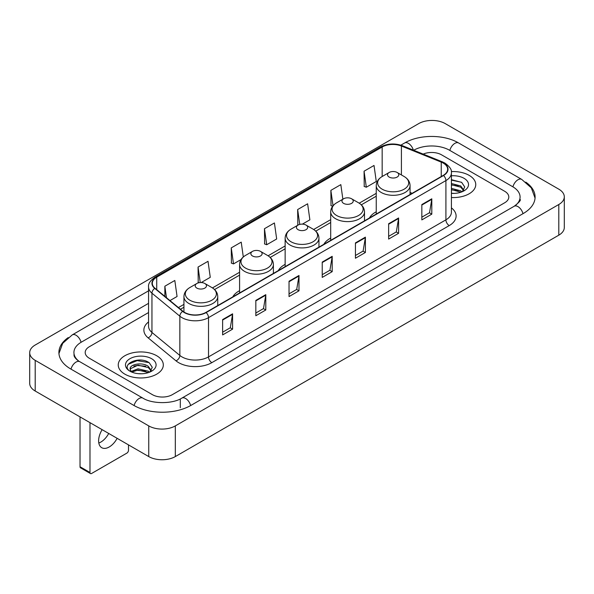 <?xml version="1.0" encoding="UTF-8"?>
<svg xmlns="http://www.w3.org/2000/svg" width="594" height="594" viewBox="0 0 594 594"><rect width="100%" height="100%" fill="white"/><g stroke="black" fill="none" stroke-linecap="round" stroke-linejoin="round"><path stroke-width="0.89" d="M239.59 290.666A24.889 14.367 0 0 0 232.759 296.896M285.142 264.367A24.889 14.367 0 0 0 278.311 270.597M330.695 238.068A24.889 14.367 0 0 0 323.864 244.297M376.247 211.768A24.889 14.367 0 0 0 369.416 217.998M469.156 175.371A22.535 13.016 0 0 0 451.321 171.599A22.535 13.016 0 0 1 469.156 175.371A22.535 13.016 0 0 1 475.757 184.571A22.535 13.016 0 0 0 469.156 175.371M156.719 355.747A22.535 13.016 0 0 0 132.158 352.925A22.535 13.016 0 0 0 118.243 364.954A22.535 13.016 0 0 0 124.844 374.153A22.535 13.016 0 0 0 149.406 376.975A22.535 13.016 0 0 0 163.32 364.954A22.535 13.016 0 0 0 156.719 355.747A22.535 13.016 0 0 0 132.158 352.925A22.535 13.016 0 0 0 118.243 364.954A22.535 13.016 0 0 0 124.844 374.153A22.535 13.016 0 0 0 149.406 376.975A22.535 13.016 0 0 0 163.32 364.954A22.535 13.016 0 0 0 156.719 355.747M443.258 163.098A15.028 8.672 180 0 1 447.653 169.231A15.028 8.672 180 0 1 443.258 175.364L205.858 312.429A15.028 8.672 180 0 1 182.93 311.271L155.034 288.268A15.028 8.672 180 0 1 152.316 283.293A15.028 8.672 180 0 1 156.719 277.16L382.165 146.993A15.028 8.672 180 0 1 401.41 146.02L441.245 162.125A15.028 8.672 180 0 1 443.258 163.098M443.518 162.949A15.399 8.895 0 0 0 441.468 161.947L401.626 145.842A15.399 8.895 0 0 0 381.905 146.844L156.452 277.004A15.399 8.895 0 0 0 154.722 288.394L182.618 311.39A15.399 8.895 0 0 0 206.125 312.578L443.518 175.52A15.399 8.895 0 0 0 443.518 162.949M222.624 319.579L222.624 334.912L232.588 329.158L232.588 313.825L222.624 319.579M222.624 332.195L230.301 327.762L232.551 314.337A3.757 2.168 -120 0 0 232.588 313.825M230.234 327.799L232.588 329.158M255.828 300.408L255.828 315.741L265.793 309.994L265.793 294.654L255.828 300.408M255.828 313.023L263.498 308.59L265.748 295.166A3.757 2.168 -120 0 0 265.793 294.654M263.432 308.635L265.793 309.994M289.033 281.237L289.033 296.577L298.99 290.822L298.99 275.49L289.033 281.237M289.033 293.852L296.703 289.427L298.953 275.995A3.757 2.168 -120 0 0 298.99 275.49M296.636 289.464L298.99 290.822M421.837 204.559L421.837 219.899L431.801 214.144L431.801 198.812L421.837 204.559M421.837 217.174L429.514 212.749L431.764 199.324A3.757 2.168 -120 0 0 431.801 198.812M429.447 212.786L431.801 214.144M388.639 223.73L388.639 239.07L398.596 233.316L398.596 217.983L388.639 223.73M388.639 236.345L396.309 231.92L398.559 218.488A3.757 2.168 -120 0 0 398.596 217.983M396.243 231.957L398.596 233.316M355.435 242.901L355.435 258.234L365.399 252.487L365.399 237.147L355.435 242.901M355.435 255.517L363.105 251.084L365.355 237.659A3.757 2.168 -120 0 0 365.399 237.147M363.038 251.121L365.399 252.487M322.23 262.073L322.23 277.405L332.195 271.651L332.195 256.318L322.23 262.073M322.23 274.68L329.908 270.255L332.157 256.831A3.757 2.168 -120 0 0 332.195 256.318M329.841 270.292L332.195 271.651M451.41 197.542A22.535 13.016 0 0 0 475.757 184.571A22.535 13.016 0 0 1 451.41 197.542M152.406 394.661A14.085 8.13 0 0 0 172.327 394.661L504.677 202.777A14.085 8.13 0 0 0 508.806 197.03A14.085 8.13 0 0 0 504.677 191.275L441.594 154.856A14.085 8.13 0 0 0 423.18 154.098A14.085 8.13 0 0 1 441.594 154.856L504.677 191.275A14.085 8.13 0 0 1 508.806 197.03A14.085 8.13 0 0 1 504.677 202.777L172.327 394.661A14.085 8.13 0 0 1 152.406 394.661L89.323 358.241L152.406 394.661M148.559 312.541L89.323 346.74A14.085 8.13 0 0 0 85.194 352.487A14.085 8.13 0 0 0 89.323 358.241A14.085 8.13 0 0 1 85.194 352.487A14.085 8.13 0 0 1 89.323 346.74L148.559 312.541M201.21 282.551L210.269 277.324L208.019 261.301L198.054 267.055L198.218 282.298M169.973 300.586L177.064 296.495L174.814 280.472L164.857 286.219L164.857 296.369M302.413 224.124L309.875 219.817L307.625 203.794L297.661 209.548L297.824 224.792M342.872 199.205L340.83 184.623L330.865 190.377L331.029 205.621M364.07 171.206L366.32 187.229L376.277 181.482L374.027 165.459L364.07 171.206L364.226 186.449M243.302 256.964L241.223 242.137L231.259 247.884L231.422 263.127M264.464 228.712L266.713 244.735L276.67 238.988L274.421 222.965L264.464 228.712L264.62 243.956M266.713 244.735L264.464 243.896M298.277 224.955L297.661 224.732M297.661 209.548L299.747 224.406M332.655 206.229L330.865 205.561M330.865 190.377L333.026 205.762M366.32 187.229L364.07 186.39M231.259 247.884L233.509 263.907L241.045 259.556M233.509 263.907L231.259 263.068M199.25 282.677L198.054 282.239M198.054 267.055L200.237 282.566M164.857 286.219L166.469 297.691M515.392 205.509A25.356 14.642 0 0 0 520.077 197.03A25.356 14.642 0 0 0 512.644 186.679L449.561 150.26A25.356 14.642 0 0 0 413.706 150.26L413.691 150.267M148.559 303.341L81.356 342.137A25.356 14.642 0 0 0 73.923 352.487A25.356 14.642 0 0 0 78.608 360.966M148.752 425.905A18.785 10.841 0 0 0 175.312 425.905L558.798 204.507A18.785 10.841 0 0 0 564.3 196.837A18.785 10.841 0 0 0 558.798 189.167L445.248 123.611A18.785 10.841 0 0 0 418.688 123.611L35.202 345.017A18.785 10.841 0 0 0 29.7 352.68A18.785 10.841 0 0 0 35.202 360.35L148.752 425.905L148.752 456.578A18.785 10.841 0 0 0 175.312 456.578L558.798 235.172A18.785 10.841 0 0 0 564.3 227.509L564.3 196.837M29.7 352.68L29.7 383.353A18.785 10.841 0 0 0 35.202 391.023L148.752 456.578M68.236 337.578A40.385 23.314 0 0 0 58.903 352.487A40.385 23.314 0 0 0 70.731 368.978L133.813 405.398A40.385 23.314 0 0 0 190.919 405.398L523.269 213.513A40.385 23.314 0 0 0 535.097 197.03A40.385 23.314 0 0 0 525.764 182.12M451.41 193.243L454.21 193.384M451.41 188.38L460.721 190.83L461.961 191.825M451.41 189.597L460.944 192.196M451.41 183.509L460.721 185.959L463.766 190.169M451.41 184.727L460.721 187.177L463.528 190.488M451.41 193.347A15.31 8.836 0 0 0 464.04 190.815A15.31 8.836 0 0 0 464.04 178.319A15.31 8.836 0 0 0 451.41 175.794M462.325 191.669L464.723 186.962L461.687 182.395L451.41 179.655M451.41 180.131L461.479 182.254M451.41 185.001L458.093 185.833M451.41 189.872L458.093 190.704M376.247 214.055L376.247 185.566A16.907 9.756 0 0 0 381.2 192.463A16.907 9.756 0 0 0 399.621 194.58A16.907 9.756 0 0 0 410.06 185.566C409.934 181.801 407.959 178.787 404.135 176.515L397.141 172.475A5.636 3.252 0 0 0 389.167 172.475A5.636 3.252 0 0 0 389.167 177.071A5.636 3.252 0 0 0 397.141 177.071A5.636 3.252 0 0 0 397.141 172.475L404.135 176.515A15.526 8.962 0 0 1 404.135 189.189A15.526 8.962 0 0 1 382.172 189.189A15.526 8.962 0 0 1 382.172 176.515L382.165 146.993M343.614 203.371A5.636 3.252 0 0 0 351.581 203.371A5.636 3.252 0 0 0 351.581 198.775L358.583 202.814A15.526 8.962 0 0 1 358.583 215.488A15.526 8.962 0 0 1 336.62 215.488A15.526 8.962 0 0 1 336.62 202.814C332.796 205.086 330.821 208.1 330.695 211.865A16.907 9.756 0 0 0 335.647 218.763A16.907 9.756 0 0 0 354.069 220.879A16.907 9.756 0 0 0 364.501 211.865C364.382 208.1 362.407 205.086 358.583 202.814L351.581 198.775A5.636 3.252 0 0 0 343.614 198.775A5.636 3.252 0 0 0 343.614 203.371M298.062 229.67A5.636 3.252 0 0 0 306.029 229.67A5.636 3.252 0 0 0 306.029 225.074L313.031 229.113A15.526 8.962 0 0 1 313.031 241.788A15.526 8.962 0 0 1 291.067 241.788A15.526 8.962 0 0 1 291.067 229.113C287.244 231.385 285.269 234.4 285.142 238.164A16.907 9.756 0 0 0 290.095 245.062A16.907 9.756 0 0 0 308.516 247.178A16.907 9.756 0 0 0 318.948 238.164C318.822 234.4 316.854 231.385 313.031 229.113L306.029 225.074A5.636 3.252 0 0 0 298.062 225.074A5.636 3.252 0 0 0 298.062 229.67M252.509 255.969A5.636 3.252 0 0 0 260.476 255.969A5.636 3.252 0 0 0 260.476 251.373L267.471 255.413A15.526 8.962 0 0 1 267.471 268.087A15.526 8.962 0 0 1 245.515 268.087A15.526 8.962 0 0 1 245.515 255.413C241.691 257.685 239.716 260.699 239.59 264.464A16.907 9.756 0 0 0 244.542 271.361A16.907 9.756 0 0 0 262.964 273.478A16.907 9.756 0 0 0 273.396 264.464C273.27 260.699 271.295 257.685 267.471 255.413L260.476 251.373A5.636 3.252 0 0 0 252.509 251.373A5.636 3.252 0 0 0 252.509 255.969M196.859 288.097A5.636 3.252 0 0 0 204.833 288.097A5.636 3.252 0 0 0 204.833 283.501L211.828 287.541A15.526 8.962 0 0 1 211.828 300.215A15.526 8.962 0 0 1 189.865 300.215A15.526 8.962 0 0 1 189.865 287.541C186.041 289.813 184.066 292.827 183.94 296.592A16.907 9.756 0 0 0 188.892 303.489A16.907 9.756 0 0 0 207.313 305.606A16.907 9.756 0 0 0 217.753 296.592C217.627 292.827 215.652 289.813 211.828 287.541L204.833 283.501A5.636 3.252 0 0 0 196.859 283.501A5.636 3.252 0 0 0 196.859 288.097M108.717 433.464A15.028 8.672 -60 0 1 100.817 442.092A15.028 8.672 -60 0 1 98.812 443.027M102.138 429.67A15.028 8.672 120 0 0 101.73 447.698A15.028 8.672 120 0 0 109.244 446.955A15.028 8.672 120 0 0 117.144 438.327M89.984 472.49A2.346 1.359 120 0 0 90.474 473.567L80.509 467.812A2.346 1.359 -60 0 1 80.027 466.743L89.984 472.49L89.984 422.646M80.027 416.899L80.027 466.743M90.474 473.567A2.346 1.359 120 0 0 91.647 473.448L126.841 453.133A2.346 1.359 120 0 0 128.497 450.252L128.497 444.884M138.239 373.663L141.78 373.767M131.2 371.421L138.038 368.815L148.285 371.205L149.525 372.2M131.831 372.074L138.038 370.032L148.507 372.579M131.311 371.889L130.212 369.32A10.61 6.126 0 0 0 131.927 372.156M151.336 370.552L148.285 366.342C141.914 361.59 128.809 364.523 130.212 369.32L130.175 368.852M130.242 369.468L130.532 368.681L138.038 365.162L148.285 367.56L151.099 370.864M149.888 372.052L152.287 367.344L149.257 362.778C138.513 355.056 119.431 365.228 130.45 371.465L130.999 371.799M151.611 358.702A15.31 8.836 0 0 0 129.96 358.702A15.31 8.836 0 0 0 129.96 371.198A15.31 8.836 0 0 0 151.611 371.198A15.31 8.836 0 0 0 151.611 358.702M128.215 364.308L137.199 360.617L149.049 362.637M133.828 366.104L137.199 365.488L145.656 366.216M133.828 370.968L137.199 370.359L145.656 371.087M451.41 207.87A23.478 13.558 180 0 1 449.235 225.594L211.835 362.652A4.693 2.71 60 0 1 208.516 356.897L445.908 219.839A18.785 10.841 0 0 0 451.41 212.169L451.41 172.913A18.785 10.841 180 0 1 445.908 180.583A4.693 2.71 -120 0 0 443.518 175.52M211.835 362.652A23.478 13.558 180 0 1 178.638 362.652A23.478 13.558 180 0 1 176.002 360.84L148.106 337.838A23.478 13.558 180 0 1 148.559 321.933M181.957 356.897A18.785 10.841 0 0 0 208.516 356.897L208.516 317.642A18.785 10.841 180 0 1 179.848 316.194L151.953 293.191A18.785 10.841 180 0 1 148.559 286.969L148.559 326.232A18.785 10.841 0 0 0 151.953 332.454L179.848 355.45A18.785 10.841 0 0 0 181.957 356.897M451.41 172.913C452.041 169.981 449.881 166.706 444.936 163.098L442.471 161.895A4.693 2.198 112 0 0 441.468 161.947M442.471 161.895L402.635 145.79C394.854 143.043 387.474 143.444 380.487 146.993A4.693 2.71 60 0 1 381.905 146.844M156.452 277.004A4.693 2.71 -120 0 0 155.034 277.153C150.156 280.658 148.003 283.932 148.559 286.969M154.722 288.394A4.693 3.141 129.5 0 0 151.953 293.191L151.953 332.454A4.693 3.141 -50.5 0 1 148.106 337.838M402.635 145.79A4.693 2.198 112 0 0 401.626 145.842M182.618 311.39A4.693 3.141 129.5 0 0 179.848 316.194L179.848 355.45A4.693 3.141 -50.5 0 1 176.002 360.84M206.125 312.578A4.693 2.71 60 0 1 208.516 317.642L445.908 180.583L445.908 219.839A4.693 2.71 60 0 0 449.235 225.594M156.719 277.16L156.719 289.657M441.245 162.125L441.245 176.522M401.41 146.02L401.41 174.94M412.177 193.31L410.06 192.456M376.247 193.347L359.207 203.193M330.695 219.654L313.654 229.492M285.142 245.953L268.094 255.791M239.59 272.252L212.452 287.919M183.94 304.38L178.43 307.558M322.23 262.555L332.157 256.831M355.435 243.384L365.355 237.659M388.639 224.22L398.559 218.488M421.837 205.049L431.764 199.324M289.033 281.727L298.953 275.995M255.828 300.891L265.748 295.166M222.624 320.062L232.551 314.337M190.637 405.561A7.514 4.336 -120 0 0 185.61 398.492A7.514 4.336 -120 0 0 181.853 398.121C172.609 404.098 152.116 404.098 142.879 398.121L79.796 361.701C79.047 361.427 75.386 358.932 74.235 356.289L73.923 354.789M134.096 405.561A7.514 4.336 -60 0 1 139.122 398.492A7.514 4.336 -60 0 1 142.879 398.121M71.013 369.141A7.514 4.336 -60 0 1 76.039 362.073A7.514 4.336 -60 0 1 79.796 361.701M58.94 353.549L62.682 343.332L72.282 334.868A7.514 4.336 60 0 1 76.039 335.239A7.514 4.336 60 0 1 81.074 342.307M400.861 145.166L404.64 142.983A7.514 4.336 60 0 1 408.39 143.354A7.514 4.336 60 0 1 413.342 150.126M404.64 142.983C419.29 134.266 443.978 134.266 458.635 142.983A7.514 4.336 120 0 0 454.878 143.354A7.514 4.336 120 0 0 449.844 150.416M535.06 198.084L531.318 187.867L521.718 179.403A7.514 4.336 120 0 0 517.961 179.774A7.514 4.336 120 0 0 512.926 186.843M522.987 213.677A7.514 4.336 -120 0 0 517.961 206.615A7.514 4.336 -120 0 0 514.204 206.244L181.853 398.121M175.312 456.578L175.312 425.905M35.202 391.023L35.202 360.35M558.798 235.172L558.798 204.507M180.294 407.699L180.294 399.265M380.487 146.993L155.034 277.153M376.247 196.206L361.308 204.833M330.695 222.512L315.756 231.133M285.142 248.812L270.203 257.432M239.59 275.111L214.553 289.56M183.94 307.239L180.472 309.244M520.077 199.332C521.124 200.089 519.163 202.391 514.204 206.244M458.635 142.983L521.718 179.403M72.282 334.868L148.559 290.83M410.06 194.535L410.06 185.566M376.247 185.566C376.373 181.801 378.348 178.787 382.172 176.515L389.167 172.475M364.501 220.834L364.501 211.865M330.695 240.355L330.695 211.865M343.614 198.775L336.62 202.814M318.948 247.134L318.948 238.164M285.142 266.654L285.142 238.164M298.062 225.074L291.067 229.113M273.396 273.433L273.396 264.464M239.59 292.953L239.59 264.464M252.509 251.373L245.515 255.413M217.753 305.561L217.753 296.592M183.94 312.013L183.94 296.592M196.859 283.501L189.865 287.541"/></g></svg>
